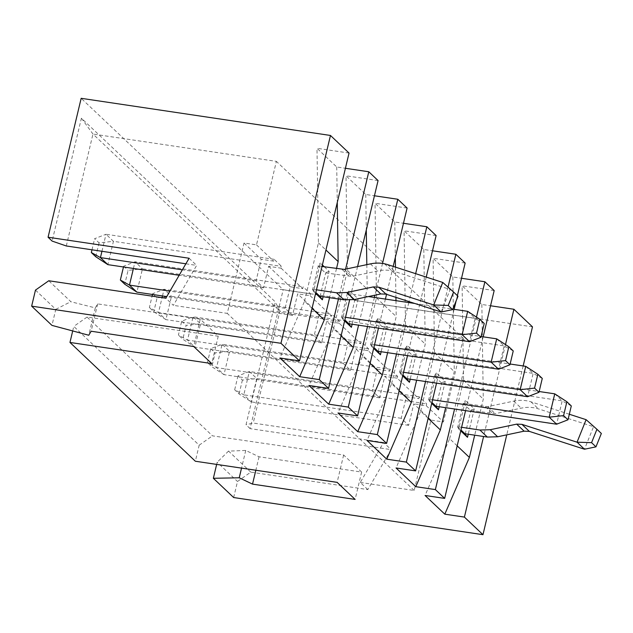 <?xml version="1.0" encoding="UTF-8"?>
<svg xmlns="http://www.w3.org/2000/svg" width="633" height="633" viewBox="0 0 633 633"><rect width="100%" height="100%" fill="white"/><g stroke="black" fill="none" stroke-linecap="round" stroke-linejoin="round"><path stroke-width="0.47" stroke-dasharray="3.17 2.37" d="M349.044 153.059L316.991 148.288L336.732 166.985L345.42 168.283M378.067 180.563L346.014 175.784L365.755 194.481L374.443 195.779M407.098 208.059L375.045 203.28L394.778 221.985L403.474 223.275M436.121 235.555L404.068 230.784L423.809 249.481L432.497 250.779M465.144 263.059L433.091 258.28L452.832 276.977L461.52 278.275M494.175 290.555L462.122 285.776L481.855 304.473L490.551 305.771M532.488 326.85L283.18 289.7L81.166 98.313M523.167 365.961L506.748 434.903M233.664 497.538L237.494 481.491L250.779 472.147L367.82 489.586L391.123 449.636L250.082 428.62L283.18 289.7M250.082 428.62L246.023 424.775L275.3 301.894L81.404 118.205L52.128 241.086M189.101 258.248L196.649 265.401L173.355 305.351L165.806 298.198M367.82 489.586L360.28 482.441L383.574 442.491L391.123 449.636M185.873 263.795L196.649 265.401M383.574 442.491L253.224 423.066L246.023 424.775M360.28 482.441L414.188 490.472L430.954 420.098L443.416 421.958L463.309 338.457L279.889 311.12L253.224 423.066M66.299 245.976L92.964 134.038L276.384 161.368L256.492 244.868L244.029 243.009L227.263 313.382L173.355 305.351M463.309 338.457L276.384 161.368M81.404 118.205L92.964 134.038L279.889 311.12L275.3 301.894M72.708 330.94L73.784 326.399L199.173 445.197L195.352 461.235M35.472 290.104L55.791 309.355L51.969 325.394M216.652 464.416L217.174 462.24L237.494 481.491M250.779 472.147L228.6 451.131L245.746 450.443L259.039 456.781L361.633 472.068L343.64 455.016L212.466 435.844L87.077 317.054L218.243 336.226L200.25 319.174L97.656 303.887L95.282 307.891L70.943 301.767L48.765 280.759M414.188 490.472L227.263 313.382M55.791 309.355L70.872 301.648M95.282 307.891L88.762 335.237M97.656 303.887L91.144 331.233M200.25 319.174L193.738 346.528M218.243 336.226L211.731 363.571M87.077 317.054L73.784 326.399M199.173 445.197L212.466 435.844M343.64 455.016L337.12 482.362M361.633 472.068L355.121 499.413M259.039 456.781L255.835 470.248M245.746 450.443L241.537 468.119M228.56 451.044L217.174 462.24M505.49 344.581L483.596 436.501M481.855 304.473L483.288 399.083L474.695 435.18M457.176 445.854L449.652 438.724L425.067 495.473M449.652 438.724L463.554 380.386L462.122 285.776M483.153 336.827L465.564 410.643M463.554 380.386L483.288 399.083M460.737 430.899L458.672 428.945L465.445 400.507L474.275 408.863L468.23 434.214M476.467 317.086L454.573 409.005M452.832 276.977L454.265 371.587L445.664 407.676M428.153 418.35L420.629 411.228L396.044 467.977M420.629 411.228L434.531 352.89L433.091 258.28M457.382 295.651L456.132 300.889M454.122 309.323L436.541 383.147M434.531 352.89L454.265 371.587M431.714 403.403L429.649 401.449L436.422 373.003L445.244 381.367L439.207 406.718M448.029 287.121L425.542 381.509M423.809 249.481L425.241 344.083L416.641 380.18M399.122 390.854L391.605 383.725L367.021 440.473M391.605 383.725L405.5 325.386L404.068 230.784M426.231 277.096L407.51 355.651M405.5 325.386L425.241 344.083M402.683 375.907L400.618 373.945L407.399 345.507L416.221 353.863L410.184 379.214M415.659 273.678L409.005 301.601M408.776 302.566L396.519 354.013M394.778 221.985L395.316 257.496M395.467 267.134L395.926 297.368M395.973 300.659L396.211 316.587L387.618 352.684M370.099 363.358L362.574 356.229L337.998 412.977M362.574 356.229L376.477 297.89L375.045 203.28M393.196 266.406L386.541 294.337M385.41 299.085L378.487 328.147M376.477 297.89L396.211 316.587M373.66 348.403L371.595 346.449L378.368 318.011L387.198 326.367L381.153 351.719M382.522 263.415L374.95 295.215M374.419 297.447L367.496 326.509M365.755 194.481L366.293 230.001M366.816 264.681L367.187 289.091L358.587 325.188M341.076 335.862L333.551 328.733L308.967 385.481M333.551 328.733L347.454 270.394L346.014 175.784M357.558 266.675L349.59 300.121M347.454 270.394L367.187 289.091M344.637 320.907L342.572 318.953L349.345 290.507L358.167 298.871L352.13 324.223M345.578 269.152L338.465 299.013M336.732 166.985L337.27 202.505M336.487 268.621L329.564 297.684M312.045 308.358L304.528 301.237L279.944 357.985M304.528 301.237L318.423 242.89L316.991 148.288M318.423 242.89L325.948 250.019M315.614 293.411L313.549 291.457L320.322 263.012L322.387 264.966M324.325 266.81L329.144 271.375L323.107 296.727M430.954 420.098L413.768 403.822L408.641 425.336L401.211 418.294L406.339 396.78L384.745 376.326L379.618 397.833L372.188 390.798L377.315 369.284L355.714 348.823L350.595 370.337L343.165 363.295L348.285 341.788L326.691 321.327L321.564 342.841L314.134 335.799L319.261 314.284L297.668 293.831L292.541 315.345L285.111 308.303L290.238 286.789L302.701 288.648L303.136 286.82L310.566 293.862L310.13 295.682L297.668 293.831M310.13 295.682L331.724 316.144L332.159 314.324L339.589 321.358L339.153 323.186L360.755 343.64L361.19 341.82L368.62 348.862L368.184 350.682L389.778 371.144L390.213 369.316L397.643 376.358L397.207 378.178L418.801 398.64L419.236 396.82L426.666 403.854L426.231 405.682L413.768 403.822M426.231 405.682L443.416 421.958M397.207 378.178L384.745 376.326M406.339 396.78L418.801 398.64M368.184 350.682L355.714 348.823M377.315 369.284L389.778 371.144M339.153 323.186L326.691 321.327M348.285 341.788L360.755 343.64M319.261 314.284L331.724 316.144M244.029 243.009L261.207 259.293L273.678 261.144L274.113 259.324L281.543 266.366L281.107 268.186L268.637 266.327L263.518 287.841L256.088 280.807L261.207 259.293M268.637 266.327L290.238 286.789M256.492 244.868L273.678 261.144M281.107 268.186L302.701 288.648M457.54 426.737L460.959 429.973M457.754 427.093L458.672 428.945M474.275 408.863L470.359 410.271L463.158 403.458L465.445 400.507M465.231 433.953L470.873 410.255M463.443 403.221L457.801 426.911M428.573 399.288L431.935 402.477M428.723 399.597L429.649 401.449M445.244 381.367L441.336 382.775M436.2 406.457L441.85 382.759M434.42 375.717L428.77 399.415M441.391 382.83L434.135 375.955L436.422 373.003M399.494 371.737L402.904 374.973M399.7 372.093L400.618 373.945M416.221 353.863L412.305 355.279L405.049 348.403M407.177 378.953L412.819 355.263M405.389 348.221L399.747 371.919M405.112 348.459L407.399 345.507M370.463 344.241L373.881 347.477M370.677 344.597L371.595 346.449M387.198 326.367L383.281 327.783L376.026 320.907M378.154 351.457L383.796 327.759M376.366 320.725L370.724 344.415M376.081 320.955L378.368 318.011M341.44 316.745L344.858 319.981M341.646 317.101L342.572 318.953M358.167 298.871L354.258 300.279L347.003 293.403M349.123 323.961L354.773 300.264M347.343 293.221L341.693 316.919M347.058 293.459L349.345 290.507M312.417 289.241L315.827 292.478M312.623 289.605L313.549 291.457M329.144 271.375L325.227 272.783L318.035 265.963L320.322 263.012M320.1 296.466L325.742 272.768M318.312 265.725L312.67 289.423M316.468 289.803L312.71 289.241M322.031 266.469L318.272 265.907M325.702 272.95L351.806 276.431L377.814 270.932C383.772 269.642 389.517 269.88 395.063 271.644L450.19 289.487L441.138 312.006M345.491 317.299L341.741 316.737M347.295 293.403L368.604 296.576M414.71 303.452L452.817 309.133M467.676 311.341L475.106 318.383L354.725 300.446M484.221 323.447L475.106 318.383L469.544 341.717M374.522 344.795L370.764 344.241M376.326 320.899L481.104 336.519M496.699 338.845L504.129 345.879L383.756 327.941M513.244 350.943L504.129 345.879L498.575 369.221M403.545 372.299L399.787 371.737M405.349 348.403L510.135 364.015M525.73 366.341L533.16 373.383L412.779 355.437M542.275 378.439L533.16 373.383L527.598 396.717M432.568 399.795L428.818 399.233M434.373 375.899L539.158 391.518M554.753 393.837L562.183 400.879L441.802 382.941M571.298 405.943L562.183 400.879L556.621 424.213M461.599 427.291L457.841 426.737M569.32 414.243L530.984 401.828C525.437 400.064 519.685 399.827 513.735 401.116L487.726 406.623L463.403 403.395M470.833 410.437L495.156 413.658L521.165 408.158C527.115 406.869 532.867 407.106 538.414 408.871L593.54 426.713L584.481 449.232M256.088 280.807L182.359 269.816M274.113 259.324L106.004 234.273L113.434 241.315L281.543 266.366M101.953 251.285L106.004 234.273L94.633 238.688L99.049 242.874L113.434 241.315L107.879 264.649M263.518 287.841L179.179 275.276M133.436 268.455L135.035 261.769L303.136 286.82M285.111 308.303L169.929 291.133M292.541 315.345L166.74 296.592M310.566 293.862L142.465 268.811L136.902 292.145M314.134 335.799L158.495 312.607L162.064 297.645M162.467 295.959L164.058 289.265L332.159 314.324M321.564 342.841L165.925 319.641L158.495 312.607L149.38 307.543L152.094 296.157M339.589 321.358L171.488 296.307L165.925 319.641L153.795 311.721L149.38 307.543M343.165 363.295L187.526 340.103L193.081 316.769L361.19 341.82M350.595 370.337L194.956 347.145L187.526 340.103L178.411 335.039L181.711 321.184L193.081 316.769L200.511 323.803L194.956 347.145L182.818 339.225L178.411 335.039M368.62 348.862L200.511 323.803L186.126 325.362L182.818 339.225M372.188 390.798L216.549 367.599L222.112 344.265L390.213 369.316M379.618 397.833L223.979 374.641L216.549 367.599L207.434 362.543L210.734 348.68L222.112 344.265L229.542 351.307L223.979 374.641L211.849 366.721L207.434 362.543M397.643 376.358L229.542 351.307L215.149 352.866L211.849 366.721M401.211 418.294L243.792 394.834L249.355 371.5L256.784 378.534L426.666 403.854M419.236 396.82L249.355 371.5L237.984 375.915L242.392 380.093L256.784 378.534L251.222 401.876L243.792 394.834L234.677 389.77L237.984 375.915M408.641 425.336L251.222 401.876L239.092 393.955L234.677 389.77M442.76 282.445L457.999 296.244M586.111 419.671L601.35 433.47M152.498 294.472L152.688 293.688L164.058 289.265L171.488 296.307L157.095 297.866L153.795 311.721M123.475 266.976L123.657 266.192L135.035 261.769L142.465 268.811L128.072 270.37L124.772 284.225M91.983 249.806L94.633 238.688M99.049 242.874L95.741 256.729M242.392 380.093L239.092 393.955M210.734 348.68L215.149 352.866M181.711 321.184L186.126 325.362M152.688 293.688L157.095 297.866M123.657 266.192L128.072 270.37M342.113 269.46L349.543 276.502M485.464 406.687L492.893 413.729M387.633 264.602L395.063 271.644M370.384 263.89L377.814 270.932M344.376 269.397L351.806 276.431M530.984 401.828L538.414 408.871M513.735 401.116L521.165 408.158M487.726 406.623L495.156 413.658"/><path stroke-width="0.95" d="M330.466 135.462L349.044 153.059L299.528 360.897L280.957 343.3L330.466 135.462L81.166 98.313L48.068 237.233L189.101 258.248L165.806 298.198L48.765 280.759L35.472 290.104L31.65 306.15L280.957 343.3M345.42 168.283L368.786 171.765L378.067 180.563L357.558 266.675M374.443 195.779L397.809 199.26L407.098 208.059L393.196 266.406M403.474 223.275L426.832 226.756L436.121 235.555L426.231 277.096M432.497 250.779L455.863 254.26L465.144 263.059L457.382 295.651M461.52 278.275L484.886 281.756L494.175 290.555L483.153 336.827M490.551 305.771L513.909 309.252L532.488 326.85L523.167 365.961M506.748 434.903L482.971 534.687L233.664 497.538L213.353 478.287L216.652 464.416M185.873 263.795L66.299 245.976L52.128 241.086L48.068 237.233M482.971 534.687L464.4 517.09L444.809 514.17L425.067 495.473L444.659 498.393L435.369 489.594L415.786 486.674L396.044 467.977L415.636 470.897L406.346 462.098L386.755 459.178L367.021 440.473L386.605 443.393L377.323 434.594L357.732 431.674L337.998 412.977L357.582 415.897L348.292 407.098L328.709 404.178L308.967 385.481L328.559 388.401L319.269 379.602L299.678 376.682L279.944 357.985L299.528 360.897M31.65 306.15L51.969 325.394L88.762 335.237L91.144 331.233L193.738 346.528L211.731 363.571L69.962 342.445L195.352 461.235L337.12 482.362L355.121 499.413L252.527 484.126L239.234 477.788L213.353 478.287M69.962 342.445L72.708 330.94M255.835 470.248L252.527 484.126M241.537 468.119L239.234 477.788M513.909 309.252L505.49 344.581M483.596 436.501L464.4 517.09M474.695 435.18L469.393 457.422L444.809 514.17M469.393 457.422L457.176 445.854M465.564 410.643L444.659 498.393M468.23 434.214L467.494 437.308L460.737 430.899M484.886 281.756L476.467 317.086M454.573 409.005L435.369 489.594M445.664 407.676L440.362 429.926L415.786 486.674M440.362 429.926L428.153 418.35M456.132 300.889L454.122 309.323M436.541 383.147L415.636 470.897M439.207 406.718L438.471 409.804L431.714 403.403M455.863 254.26L448.029 287.121M425.542 381.509L406.346 462.098M416.641 380.18L411.339 402.43L386.755 459.178M411.339 402.43L399.122 390.854M407.51 355.651L386.605 443.393M410.184 379.214L409.448 382.308L402.683 375.907M426.832 226.756L415.659 273.678M409.005 301.601L408.776 302.566M396.519 354.013L377.323 434.594M395.316 257.496L395.467 267.134M395.926 297.368L395.973 300.659M387.618 352.684L382.316 374.926L357.732 431.674M382.316 374.926L370.099 363.358M386.541 294.337L385.41 299.085M378.487 328.147L357.582 415.897M381.153 351.719L380.417 354.812L373.66 348.403M397.809 199.26L382.522 263.415M374.95 295.215L374.419 297.447M367.496 326.509L348.292 407.098M366.293 230.001L366.816 264.681M358.587 325.188L353.293 347.43L328.709 404.178M353.293 347.43L341.076 335.862M349.59 300.121L328.559 388.401M352.13 324.223L351.394 327.308L344.637 320.907M368.786 171.765L345.578 269.152M338.465 299.013L319.269 379.602M337.27 202.505L338.164 261.595L336.487 268.621M329.564 297.684L324.262 319.934L299.678 376.682M324.262 319.934L312.045 308.358M325.948 250.019L338.164 261.595M323.107 296.727L322.371 299.813L315.614 293.411M322.387 264.966L324.325 266.81M467.494 437.308L464.804 433.613M460.959 429.973L464.859 433.668M438.471 409.804L435.773 406.117M431.935 402.477L435.828 406.164M409.448 382.308L406.75 378.613L402.904 374.973M380.417 354.812L377.719 351.117L373.881 347.477M351.394 327.308L348.696 323.613L344.858 319.981M322.371 299.813L319.673 296.117M315.827 292.478L319.728 296.173M336.558 292.794L346.868 292.501L373.328 286.907L378.574 287.121L433.708 304.964L448.211 305.43L453.592 292.066L457.999 296.244L452.627 309.616L441.138 312.006L386.011 294.163L380.757 293.941L354.298 299.544L343.988 299.836L336.558 292.794L316.468 289.803M343.988 299.836L320.14 296.284M441.138 312.006L433.708 304.964L442.76 282.445L387.633 264.602C382.087 262.837 376.342 262.6 370.384 263.89L344.376 269.397L322.031 266.469M480.922 337.302L476.507 333.124L479.806 319.269L484.221 323.447L480.922 337.302L469.544 341.717L462.114 334.683L345.491 317.299M469.544 341.717L349.171 323.779M368.604 296.576L414.71 303.452M452.817 309.133L467.676 311.341L479.806 319.269M476.507 333.124L462.114 334.683L467.676 311.341M509.945 364.798L505.538 360.62L508.837 346.765L513.244 350.943L509.945 364.798L498.575 369.221L491.145 362.179L374.522 344.795M498.575 369.221L378.194 351.275M481.104 336.519L496.699 338.845L508.837 346.765M505.538 360.62L491.145 362.179L496.699 338.845M538.968 392.302L534.561 388.116L537.86 374.261L542.275 378.439L538.968 392.302L527.598 396.717L520.168 389.675L403.545 372.299M527.598 396.717L407.217 378.779M510.135 364.015L525.73 366.341L537.86 374.261M534.561 388.116L520.168 389.675L525.73 366.341M567.999 419.798L563.584 415.62L566.883 401.757L571.298 405.943L567.999 419.798L556.621 424.213L549.191 417.179L432.568 399.795M556.621 424.213L436.248 406.275M539.158 391.518L554.753 393.837L566.883 401.757M563.584 415.62L549.191 417.179L554.753 393.837M479.901 430.021L490.211 429.728L516.678 424.134L521.924 424.347L577.051 442.19L591.562 442.657L596.935 429.293L601.35 433.47L595.97 446.843L584.481 449.232L529.354 431.39L524.108 431.168L497.641 436.77L487.331 437.063L479.901 430.021L461.599 427.291M487.331 437.063L465.271 433.771M584.481 449.232L577.051 442.19L586.111 419.671L569.32 414.243M182.359 269.816L100.449 257.607L101.953 251.285M179.179 275.276L107.879 264.649L100.449 257.607L91.334 252.543L91.983 249.806M169.929 291.133L129.472 285.103L133.436 268.455M166.74 296.592L136.902 292.145L129.472 285.103L120.357 280.047L123.475 266.976M162.064 297.645L162.467 295.959M453.592 292.066L442.76 282.445M596.935 429.293L586.111 419.671M107.879 264.649L95.741 256.729L91.334 252.543M136.902 292.145L124.772 284.225L120.357 280.047M152.094 296.157L152.498 294.472M448.211 305.43L452.627 309.616M591.562 442.657L595.97 446.843M346.868 292.501L354.298 299.544M373.328 286.907L380.757 293.941M378.574 287.121L386.011 294.163M490.211 429.728L497.641 436.77M516.678 424.134L524.108 431.168M521.924 424.347L529.354 431.39"/></g></svg>
